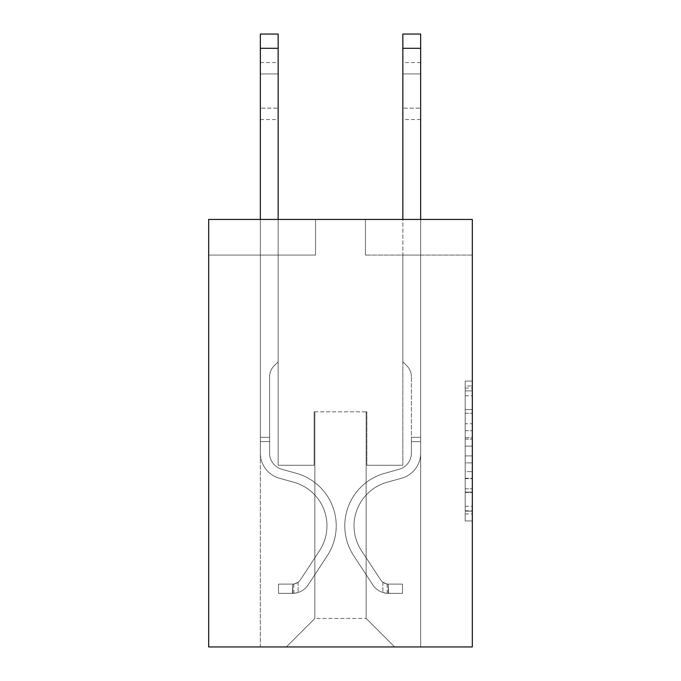 <?xml version="1.0" encoding="UTF-8"?>
<svg xmlns="http://www.w3.org/2000/svg" width="681" height="681" viewBox="0 0 681 681"><rect width="100%" height="100%" fill="white"/><g stroke="black" fill="none" stroke-linecap="round" stroke-linejoin="round"><path stroke-width="0.51" stroke-dasharray="3.4 2.55" d="M465.191 423.735L465.191 446.115L472.316 446.115L472.316 513.951L472.316 388.068L472.316 446.115L465.191 446.115L465.191 385.965L465.191 520.948L465.191 381.071L465.191 511.159L472.316 511.159L465.191 511.159L472.316 511.159L465.191 511.159L465.191 488.779L465.191 520.948L472.316 520.948L472.316 381.071L472.316 510.81L472.316 455.904L465.191 455.904L472.316 455.904L472.316 488.779L472.316 390.86L465.191 390.86L472.316 390.86L472.316 520.948L472.316 388.068L472.316 520.948L465.191 520.948L465.191 381.071L472.316 381.071L472.316 388.068L472.316 381.071L472.316 388.068L472.316 381.071L472.316 385.965L472.316 381.071L465.191 381.071L465.191 390.86L472.316 390.86L465.191 390.86L465.191 423.735L472.316 423.735M472.316 437.721L472.316 430.724L472.316 437.721L465.191 437.721L465.191 409.57L465.191 492.448L465.191 471.644L472.316 471.644L465.191 471.644L465.191 520.948L472.316 520.948L465.191 520.948L472.316 520.948L465.191 520.948L465.191 381.071L472.316 381.071L465.191 381.071L472.316 381.071L465.191 381.071L465.191 437.721L472.316 437.721M472.316 219.444L472.316 646.95L208.684 646.95L208.684 219.444L315.558 219.444L208.684 219.444L208.684 255.069L315.558 255.069L208.684 255.069L208.684 219.444L472.316 219.444L365.442 219.444L472.316 219.444L472.316 255.069L472.316 219.444M260.346 646.95L420.654 646.95L420.654 255.069L402.846 255.069L420.654 255.069L402.846 255.069L420.654 255.069L402.846 255.069L420.654 255.069L402.846 255.069L420.654 255.069L402.846 255.069L420.654 255.069L402.846 255.069L420.654 255.069L402.846 255.069L420.654 255.069L402.846 255.069L420.654 255.069L402.846 255.069L420.654 255.069L420.654 646.95L420.654 255.069L420.654 646.95L420.654 255.069L420.654 646.95L420.654 255.069L420.654 646.95L420.654 255.069L420.654 646.95L420.654 255.069L420.654 646.95L420.654 255.069L420.654 646.95L420.654 255.069L420.654 646.95L420.654 255.069L420.654 646.95L260.346 646.95L286.352 646.95L260.346 646.95L286.352 646.95L260.346 646.95L286.352 646.95L260.346 646.95L286.352 646.95L260.346 646.95L286.352 646.95L260.346 646.95L286.352 646.95L260.346 646.95L286.352 646.95L260.346 646.95L286.352 646.95L260.346 646.95L260.346 255.069L278.154 255.069L260.346 255.069L278.154 255.069L260.346 255.069L278.154 255.069L260.346 255.069L278.154 255.069L260.346 255.069L278.154 255.069L260.346 255.069L278.154 255.069L260.346 255.069L278.154 255.069L260.346 255.069L278.154 255.069L260.346 255.069L278.154 255.069L260.346 255.069L260.346 646.95M472.316 255.069L365.442 255.069L472.316 255.069M314.852 618.45L314.852 411.826L314.852 618.45L314.852 411.826L366.148 411.826L366.148 618.45L314.852 618.45L286.352 646.95L314.852 618.45L314.852 411.826L314.852 618.45L314.852 411.826L314.137 411.826L314.137 465.259L278.154 465.259L278.154 255.069L278.154 465.259L278.154 255.069L278.154 465.259L278.154 255.069L278.154 465.259L278.154 255.069L278.154 465.259L278.154 255.069L278.154 465.259L278.154 255.069L278.154 465.259L278.154 255.069L278.154 465.259L278.154 255.069L278.154 465.259L278.154 255.069L278.154 465.259L314.137 465.259L278.154 465.259L314.137 465.259L278.154 465.259L314.137 465.259L278.154 465.259L314.137 465.259L278.154 465.259L314.137 465.259L278.154 465.259L314.137 465.259L278.154 465.259L314.137 465.259L278.154 465.259L314.137 465.259L278.154 465.259L314.137 465.259L314.137 411.826L314.137 465.259L314.137 411.826L314.137 465.259L314.137 411.826L314.137 465.259L314.137 411.826L314.137 465.259L314.137 411.826L314.137 465.259L314.137 411.826L314.137 465.259L314.137 411.826L314.137 465.259L314.137 411.826L314.137 465.259L314.137 411.826L314.852 411.826L314.137 411.826L314.852 411.826L314.137 411.826L314.852 411.826L314.137 411.826L314.852 411.826L314.137 411.826L314.852 411.826L314.137 411.826L314.852 411.826L314.137 411.826L314.852 411.826L314.137 411.826L314.852 411.826L314.137 411.826L314.852 411.826L314.852 618.45L286.352 646.95L314.852 618.45L314.852 411.826L314.852 618.45L286.352 646.95L314.852 618.45L314.852 411.826L314.852 618.45L286.352 646.95L314.852 618.45L314.852 411.826L314.852 618.45L286.352 646.95L314.852 618.45L314.852 411.826L314.852 618.45L286.352 646.95L314.852 618.45L314.852 411.826L314.852 618.45L286.352 646.95L314.852 618.45L314.852 411.826L314.852 618.45L286.352 646.95L314.852 618.45L286.352 646.95L314.852 618.45L366.148 618.45L366.148 411.826L366.148 618.45L394.648 646.95L366.148 618.45L366.148 411.826L366.148 618.45L394.648 646.95L366.148 618.45L366.148 411.826L366.148 618.45L394.648 646.95L366.148 618.45L366.148 411.826L366.148 618.45L394.648 646.95L366.148 618.45L366.148 411.826L366.148 618.45L394.648 646.95L366.148 618.45L366.148 411.826L366.148 618.45L394.648 646.95L366.148 618.45L366.148 411.826L366.148 618.45L394.648 646.95L366.148 618.45L366.148 411.826L366.148 618.45L394.648 646.95L366.148 618.45L366.148 411.826L366.148 618.45L394.648 646.95L366.148 618.45L366.148 411.826L314.852 411.826L314.852 618.45L286.352 646.95L314.852 618.45M366.863 411.826L366.148 411.826L366.863 411.826L366.148 411.826L366.863 411.826L366.148 411.826L366.863 411.826L366.148 411.826L366.863 411.826L366.148 411.826L366.863 411.826L366.148 411.826L366.863 411.826L366.148 411.826L366.863 411.826L366.148 411.826L366.863 411.826L366.148 411.826L366.863 411.826L366.863 465.259L366.863 411.826M394.648 646.95L366.148 618.45L394.648 646.95M365.442 255.069L365.442 219.444L365.442 255.069M315.558 255.069L315.558 219.444L315.558 255.069M402.846 255.069L402.846 465.259L366.863 465.259L402.846 465.259L366.863 465.259L402.846 465.259L366.863 465.259L402.846 465.259L366.863 465.259L402.846 465.259L366.863 465.259L402.846 465.259L366.863 465.259L402.846 465.259L366.863 465.259L402.846 465.259L366.863 465.259L402.846 465.259L366.863 465.259L402.846 465.259L402.846 255.069M465.191 446.115L472.316 446.115L465.191 446.115M465.191 385.965L465.191 381.071L465.191 385.965L472.316 385.965L465.191 385.965M465.191 492.099L465.191 462.901L465.191 492.099L472.316 492.099L465.191 492.099M465.191 462.901L465.191 455.904L472.316 455.904L465.191 455.904L465.191 462.901L472.316 462.901L465.191 462.901M465.191 409.57L465.191 390.86L465.191 409.57L472.316 409.57L465.191 409.57M465.191 381.071L472.316 381.071L465.191 381.071L465.191 388.068L465.191 381.071L472.316 381.071M465.191 520.948L472.316 520.948L465.191 520.948L465.191 513.951L465.191 520.948M260.346 219.444L260.346 453.154A26.006 26.006 0 0 0 279.363 478.207A26.006 26.006 0 0 1 260.346 453.154A26.006 26.006 0 0 0 279.363 478.207A26.006 26.006 0 0 1 260.346 453.154A26.006 26.006 0 0 0 279.363 478.207A26.006 26.006 0 0 1 260.346 453.154A26.006 26.006 0 0 0 279.363 478.207A26.006 26.006 0 0 1 260.346 453.154A26.006 26.006 0 0 0 279.363 478.207A26.006 26.006 0 0 1 260.346 453.154A26.006 26.006 0 0 0 279.363 478.207A26.006 26.006 0 0 1 260.346 453.154A26.006 26.006 0 0 0 279.363 478.207A26.006 26.006 0 0 1 260.346 453.154A26.006 26.006 0 0 0 279.363 478.207A26.006 26.006 0 0 1 260.346 453.154A26.006 26.006 0 0 0 279.363 478.207A26.006 26.006 0 0 1 260.346 453.154A26.006 26.006 0 0 0 279.363 478.207L293.869 482.25A45.244 45.244 0 0 1 319.551 550.648A45.244 45.244 0 0 0 293.869 482.25A45.244 45.244 0 0 1 319.551 550.648A45.244 45.244 0 0 0 293.869 482.25L279.363 478.207L293.869 482.25A45.244 45.244 0 0 1 319.551 550.648A45.244 45.244 0 0 0 293.869 482.25L279.363 478.207L293.869 482.25A45.244 45.244 0 0 1 319.551 550.648A45.244 45.244 0 0 0 293.869 482.25A45.244 45.244 0 0 1 319.551 550.648A45.244 45.244 0 0 0 293.869 482.25L279.363 478.207L293.869 482.25A45.244 45.244 0 0 1 319.551 550.648A45.244 45.244 0 0 0 293.869 482.25L279.363 478.207L293.869 482.25A45.244 45.244 0 0 1 319.551 550.648A45.244 45.244 0 0 0 293.869 482.25A45.244 45.244 0 0 1 319.551 550.648A45.244 45.244 0 0 0 293.869 482.25L279.363 478.207L293.869 482.25A45.244 45.244 0 0 1 319.551 550.648A45.244 45.244 0 0 0 293.869 482.25A45.244 45.244 0 0 1 319.551 550.648L300.449 579.761L319.551 550.648A45.244 45.244 0 0 0 293.869 482.25L279.363 478.207L293.869 482.25A45.244 45.244 0 0 1 319.551 550.648L300.449 579.761L319.551 550.648A45.244 45.244 0 0 0 293.869 482.25A45.244 45.244 0 0 1 319.551 550.648L300.449 579.761L319.551 550.648A45.244 45.244 0 0 0 293.869 482.25A45.244 45.244 0 0 1 319.551 550.648L300.449 579.761L319.551 550.648A45.244 45.244 0 0 0 293.869 482.25A45.244 45.244 0 0 1 319.551 550.648L300.449 579.761L319.551 550.648A45.244 45.244 0 0 0 293.869 482.25A45.244 45.244 0 0 1 319.551 550.648L300.449 579.761A9.619 9.619 0 0 1 298.108 582.238C292.711 584.715 292.711 584.715 298.108 582.238C292.711 584.715 292.711 584.715 298.108 582.238A9.619 9.619 0 0 0 300.449 579.761L319.551 550.648L300.449 579.761A9.619 9.619 0 0 1 292.762 584.102A9.619 9.619 0 0 0 300.449 579.761A9.619 9.619 0 0 1 298.108 582.238C292.711 584.715 292.711 584.715 298.108 582.238C292.711 584.715 292.711 584.715 298.108 582.238A9.619 9.619 0 0 0 300.449 579.761L319.551 550.648A45.244 45.244 0 0 0 293.869 482.25A45.244 45.244 0 0 1 319.551 550.648L300.449 579.761A9.619 9.619 0 0 1 292.762 584.102A9.619 9.619 0 0 0 300.449 579.761A9.619 9.619 0 0 1 298.108 582.238C292.711 584.715 292.711 584.715 298.108 582.238C292.711 584.715 292.711 584.715 298.108 582.238A9.619 9.619 0 0 0 300.449 579.761L319.551 550.648L300.449 579.761A9.619 9.619 0 0 1 292.762 584.102A9.619 9.619 0 0 0 300.449 579.761A9.619 9.619 0 0 1 298.108 582.238C292.711 584.715 292.711 584.715 298.108 582.238C292.711 584.715 292.711 584.715 298.108 582.238A9.619 9.619 0 0 0 300.449 579.761L319.551 550.648L300.449 579.761A9.619 9.619 0 0 1 292.762 584.102A9.619 9.619 0 0 0 300.449 579.761A9.619 9.619 0 0 1 298.108 582.238C292.711 584.715 292.711 584.715 298.108 582.238C292.711 584.715 292.711 584.715 298.108 582.238A9.619 9.619 0 0 0 300.449 579.761L319.551 550.648A45.244 45.244 0 0 0 293.869 482.25A45.244 45.244 0 0 1 319.551 550.648L300.449 579.761A9.619 9.619 0 0 1 292.762 584.102A9.619 9.619 0 0 0 300.449 579.761A9.619 9.619 0 0 1 298.108 582.238C292.711 584.715 292.711 584.715 298.108 582.238C292.711 584.715 292.711 584.715 298.108 582.238A9.619 9.619 0 0 0 300.449 579.761L319.551 550.648L300.449 579.761A9.619 9.619 0 0 1 292.762 584.102A9.619 9.619 0 0 0 300.449 579.761A9.619 9.619 0 0 1 298.108 582.238C292.711 584.715 292.711 584.715 298.108 582.238C292.711 584.715 292.711 584.715 298.108 582.238A9.619 9.619 0 0 0 300.449 579.761L319.551 550.648L300.449 579.761A9.619 9.619 0 0 1 292.762 584.102A9.619 9.619 0 0 0 300.449 579.761A9.619 9.619 0 0 1 298.108 582.238C292.711 584.715 292.711 584.715 298.108 582.238C292.711 584.715 292.711 584.715 298.108 582.238A9.619 9.619 0 0 0 300.449 579.761L319.551 550.648A45.244 45.244 0 0 0 293.869 482.25A45.244 45.244 0 0 1 319.551 550.648L300.449 579.761A9.619 9.619 0 0 1 292.762 584.102A9.619 9.619 0 0 0 300.449 579.761A9.619 9.619 0 0 1 298.108 582.238A9.619 9.619 0 0 0 300.449 579.761L319.551 550.648L300.449 579.761A9.619 9.619 0 0 1 292.762 584.102L278.512 584.111L278.512 593.372L278.512 584.111L292.762 584.102L292.404 593.372L278.512 593.372L292.762 593.364L292.762 584.102L278.512 584.111L278.512 593.372L278.512 584.111L292.762 584.102L292.404 593.372L278.512 593.372L292.762 593.364L292.762 584.102L278.512 584.111L278.512 593.372L278.512 584.111L292.762 584.102L292.404 593.372L278.512 593.372L292.762 593.364L292.762 584.102L278.512 584.111L278.512 593.372L278.512 584.111L292.762 584.102L292.404 593.372L278.512 593.372L292.762 593.364L292.762 584.102L278.512 584.111L278.512 593.372L278.512 584.111L292.762 584.102L292.404 593.372L278.512 593.372L292.762 593.364L292.762 584.102L278.512 584.111L278.512 593.372L278.512 584.111L292.762 584.102L292.404 593.372L278.512 593.372L292.762 593.364L292.762 584.102L278.512 584.111L278.512 593.372L278.512 584.111L292.762 584.102L292.404 593.372L278.512 593.372L292.762 593.364L292.762 584.102L278.512 584.111L278.512 593.372L278.512 584.111L292.762 584.102L292.404 593.372L278.512 593.372L292.762 593.364L292.762 584.102L278.512 584.111L292.762 584.102L292.762 593.364L292.762 584.102A9.619 9.619 0 0 0 300.449 579.761L319.551 550.648A45.244 45.244 0 0 0 293.869 482.25L279.363 478.207A26.006 26.006 0 0 1 260.346 453.154L260.346 34.05L260.346 453.154A26.006 26.006 0 0 0 279.363 478.207A26.006 26.006 0 0 1 260.346 453.154L260.346 48.3L260.346 453.154A26.006 26.006 0 0 0 279.363 478.207A26.006 26.006 0 0 1 260.346 453.154L260.346 48.3L260.346 453.154A26.006 26.006 0 0 0 279.363 478.207A26.006 26.006 0 0 1 260.346 453.154L260.346 48.3L260.346 453.154A26.006 26.006 0 0 0 279.363 478.207L293.869 482.25L279.363 478.207A26.006 26.006 0 0 1 260.346 453.154L260.346 48.3L260.346 453.154A26.006 26.006 0 0 0 279.363 478.207A26.006 26.006 0 0 1 260.346 453.154L260.346 48.3L260.346 453.154A26.006 26.006 0 0 0 279.363 478.207A26.006 26.006 0 0 1 260.346 453.154L260.346 48.3L260.346 453.154A26.006 26.006 0 0 0 279.363 478.207L293.869 482.25L279.363 478.207A26.006 26.006 0 0 1 260.346 453.154L260.346 48.3L260.346 453.154A26.006 26.006 0 0 0 279.363 478.207A26.006 26.006 0 0 1 260.346 453.154L260.346 34.05L278.154 34.05L278.154 361.807L274.137 365.816A15.484 15.484 0 0 0 269.608 376.763A15.484 15.484 0 0 1 274.137 365.816L278.154 361.807L278.154 34.05L260.346 34.05L278.154 34.05L278.154 361.807L274.137 365.816A15.484 15.484 0 0 0 269.608 376.763A15.484 15.484 0 0 1 274.137 365.816L278.154 361.807L278.154 34.05L260.346 34.05L278.154 34.05L278.154 361.807L274.137 365.816A15.484 15.484 0 0 0 269.608 376.763A15.484 15.484 0 0 1 274.137 365.816L278.154 361.807L278.154 34.05L260.346 34.05L278.154 34.05L278.154 361.807L274.137 365.816A15.484 15.484 0 0 0 269.608 376.763A15.484 15.484 0 0 1 274.137 365.816L278.154 361.807L278.154 34.05L260.346 34.05L278.154 34.05L278.154 361.807L274.137 365.816A15.484 15.484 0 0 0 269.608 376.763A15.484 15.484 0 0 1 274.137 365.816L278.154 361.807L278.154 34.05L260.346 34.05L278.154 34.05L278.154 361.807L274.137 365.816A15.484 15.484 0 0 0 269.608 376.763A15.484 15.484 0 0 1 274.137 365.816L278.154 361.807L278.154 34.05L260.346 34.05L278.154 34.05L278.154 361.807L274.137 365.816A15.484 15.484 0 0 0 269.608 376.763A15.484 15.484 0 0 1 274.137 365.816L278.154 361.807L278.154 34.05L260.346 34.05L278.154 34.05L278.154 361.807L274.137 365.816A15.484 15.484 0 0 0 269.608 376.763A15.484 15.484 0 0 1 274.137 365.816L278.154 361.807L278.154 34.05L260.346 34.05L278.154 34.05L278.154 361.807L274.137 365.816A15.484 15.484 0 0 0 269.608 376.763A15.484 15.484 0 0 1 274.137 365.816L278.154 361.807L278.154 219.444M269.608 437.33L269.608 453.154A16.744 16.744 0 0 0 281.857 469.286A16.744 16.744 0 0 1 269.608 453.154A16.744 16.744 0 0 0 281.857 469.286A16.744 16.744 0 0 1 269.608 453.154A16.744 16.744 0 0 0 281.857 469.286A16.744 16.744 0 0 1 269.608 453.154A16.744 16.744 0 0 0 281.857 469.286A16.744 16.744 0 0 1 269.608 453.154A16.744 16.744 0 0 0 281.857 469.286A16.744 16.744 0 0 1 269.608 453.154A16.744 16.744 0 0 0 281.857 469.286A16.744 16.744 0 0 1 269.608 453.154A16.744 16.744 0 0 0 281.857 469.286A16.744 16.744 0 0 1 269.608 453.154A16.744 16.744 0 0 0 281.857 469.286L296.354 473.329L281.857 469.286A16.744 16.744 0 0 1 269.608 453.154A16.744 16.744 0 0 0 281.857 469.286L296.354 473.329L281.857 469.286A16.744 16.744 0 0 1 269.608 453.154A16.744 16.744 0 0 0 281.857 469.286L296.354 473.329A54.506 54.506 0 0 1 327.289 555.73A54.506 54.506 0 0 0 296.354 473.329L281.857 469.286L296.354 473.329A54.506 54.506 0 0 1 327.289 555.73A54.506 54.506 0 0 0 296.354 473.329A54.506 54.506 0 0 1 327.289 555.73A54.506 54.506 0 0 0 296.354 473.329L281.857 469.286L296.354 473.329A54.506 54.506 0 0 1 327.289 555.73A54.506 54.506 0 0 0 296.354 473.329L281.857 469.286L296.354 473.329A54.506 54.506 0 0 1 327.289 555.73A54.506 54.506 0 0 0 296.354 473.329A54.506 54.506 0 0 1 327.289 555.73A54.506 54.506 0 0 0 296.354 473.329L281.857 469.286L296.354 473.329A54.506 54.506 0 0 1 327.289 555.73A54.506 54.506 0 0 0 296.354 473.329L281.857 469.286L296.354 473.329A54.506 54.506 0 0 1 327.289 555.73A54.506 54.506 0 0 0 296.354 473.329A54.506 54.506 0 0 1 327.289 555.73A54.506 54.506 0 0 0 296.354 473.329L281.857 469.286L296.354 473.329A54.506 54.506 0 0 1 327.289 555.73L308.195 584.843L327.289 555.73A54.506 54.506 0 0 0 296.354 473.329A54.506 54.506 0 0 1 327.289 555.73L308.195 584.843L327.289 555.73A54.506 54.506 0 0 0 296.354 473.329A54.506 54.506 0 0 1 327.289 555.73L308.195 584.843L327.289 555.73A54.506 54.506 0 0 0 296.354 473.329L281.857 469.286L296.354 473.329A54.506 54.506 0 0 1 327.289 555.73L308.195 584.843L327.289 555.73A54.506 54.506 0 0 0 296.354 473.329A54.506 54.506 0 0 1 327.289 555.73L308.195 584.843L327.289 555.73A54.506 54.506 0 0 0 296.354 473.329A54.506 54.506 0 0 1 327.289 555.73L308.195 584.843A18.881 18.881 0 0 1 298.108 592.487C292.617 593.653 292.617 593.653 298.108 592.487C292.617 593.653 292.617 593.653 298.108 592.487A18.881 18.881 0 0 0 308.195 584.843L327.289 555.73L308.195 584.843A18.881 18.881 0 0 1 292.762 593.364A18.881 18.881 0 0 0 308.195 584.843A18.881 18.881 0 0 1 298.108 592.487C292.617 593.653 292.617 593.653 298.108 592.487C292.617 593.653 292.617 593.653 298.108 592.487A18.881 18.881 0 0 0 308.195 584.843L327.289 555.73A54.506 54.506 0 0 0 296.354 473.329A54.506 54.506 0 0 1 327.289 555.73L308.195 584.843A18.881 18.881 0 0 1 292.762 593.364A18.881 18.881 0 0 0 308.195 584.843A18.881 18.881 0 0 1 298.108 592.487C292.617 593.653 292.617 593.653 298.108 592.487C292.617 593.653 292.617 593.653 298.108 592.487A18.881 18.881 0 0 0 308.195 584.843L327.289 555.73L308.195 584.843A18.881 18.881 0 0 1 292.762 593.364A18.881 18.881 0 0 0 308.195 584.843A18.881 18.881 0 0 1 298.108 592.487C292.617 593.653 292.617 593.653 298.108 592.487C292.617 593.653 292.617 593.653 298.108 592.487A18.881 18.881 0 0 0 308.195 584.843L327.289 555.73L308.195 584.843A18.881 18.881 0 0 1 292.762 593.364A18.881 18.881 0 0 0 308.195 584.843A18.881 18.881 0 0 1 298.108 592.487C292.617 593.653 292.617 593.653 298.108 592.487C292.617 593.653 292.617 593.653 298.108 592.487A18.881 18.881 0 0 0 308.195 584.843L327.289 555.73A54.506 54.506 0 0 0 296.354 473.329A54.506 54.506 0 0 1 327.289 555.73L308.195 584.843A18.881 18.881 0 0 1 292.762 593.364A18.881 18.881 0 0 0 308.195 584.843A18.881 18.881 0 0 1 298.108 592.487C292.617 593.653 292.617 593.653 298.108 592.487C292.617 593.653 292.617 593.653 298.108 592.487A18.881 18.881 0 0 0 308.195 584.843L327.289 555.73L308.195 584.843A18.881 18.881 0 0 1 292.762 593.364A18.881 18.881 0 0 0 308.195 584.843A18.881 18.881 0 0 1 298.108 592.487C292.617 593.653 292.617 593.653 298.108 592.487C292.617 593.653 292.617 593.653 298.108 592.487A18.881 18.881 0 0 0 308.195 584.843L327.289 555.73L308.195 584.843A18.881 18.881 0 0 1 292.762 593.364A18.881 18.881 0 0 0 308.195 584.843A18.881 18.881 0 0 1 298.108 592.487C292.617 593.653 292.617 593.653 298.108 592.487C292.617 593.653 292.617 593.653 298.108 592.487A18.881 18.881 0 0 0 308.195 584.843L327.289 555.73A54.506 54.506 0 0 0 296.354 473.329A54.506 54.506 0 0 1 327.289 555.73L308.195 584.843A18.881 18.881 0 0 1 292.762 593.364A18.881 18.881 0 0 0 308.195 584.843A18.881 18.881 0 0 1 298.108 592.487C292.617 593.653 292.617 593.653 298.108 592.487C292.617 593.653 292.617 593.653 298.108 592.487A18.881 18.881 0 0 0 308.195 584.843L327.289 555.73L308.195 584.843A18.881 18.881 0 0 1 292.762 593.364L278.512 593.372L292.762 593.364A18.881 18.881 0 0 0 308.195 584.843L327.289 555.73A54.506 54.506 0 0 0 296.354 473.329L281.857 469.286A16.744 16.744 0 0 1 269.608 453.154L269.608 437.33L260.346 437.33L269.608 437.33L269.608 453.154L269.608 376.763L269.608 453.154L269.608 437.33L260.346 437.33L269.608 437.33L269.608 453.154A16.744 16.744 0 0 0 281.857 469.286A16.744 16.744 0 0 1 269.608 453.154L269.608 376.763L269.608 453.154A16.744 16.744 0 0 0 281.857 469.286A16.744 16.744 0 0 1 269.608 453.154L269.608 376.763L269.608 453.154L269.608 437.33L260.346 437.33L269.608 437.33L269.608 453.154A16.744 16.744 0 0 0 281.857 469.286A16.744 16.744 0 0 1 269.608 453.154L269.608 376.763L269.608 453.154A16.744 16.744 0 0 0 281.857 469.286L296.354 473.329L281.857 469.286A16.744 16.744 0 0 1 269.608 453.154L269.608 376.763L269.608 453.154L269.608 437.33L260.346 437.33L269.608 437.33L269.608 453.154A16.744 16.744 0 0 0 281.857 469.286A16.744 16.744 0 0 1 269.608 453.154L269.608 376.763L269.608 453.154A16.744 16.744 0 0 0 281.857 469.286A16.744 16.744 0 0 1 269.608 453.154L269.608 376.763L269.608 453.154L269.608 437.33L260.346 437.33M260.346 73.948L260.346 119.55L260.346 62.55L260.346 119.55L260.346 62.55L260.346 119.55L260.346 62.55L260.346 119.55L260.346 62.55L260.346 119.55L260.346 62.55L260.346 119.55L260.346 62.55L260.346 119.55L260.346 62.55L260.346 119.55L260.346 62.55L260.346 119.55L260.346 73.948L278.154 73.948L278.154 108.151L278.154 62.55L278.154 119.55L278.154 62.55L278.154 119.55L278.154 62.55L278.154 119.55L278.154 62.55L278.154 119.55L278.154 62.55L278.154 119.55L278.154 62.55L278.154 119.55L278.154 62.55L278.154 119.55L278.154 62.55L278.154 119.55L278.154 62.55L278.154 73.948L260.346 73.948M420.654 219.444L420.654 453.154L420.654 48.3L420.654 453.154L420.654 48.3L420.654 453.154L420.654 48.3L420.654 453.154L420.654 48.3L420.654 453.154L420.654 48.3L420.654 453.154L420.654 48.3L420.654 453.154L420.654 48.3L420.654 453.154L420.654 48.3L420.654 453.154L420.654 437.33L411.392 437.33L420.654 437.33L420.654 453.154A26.006 26.006 0 0 1 401.637 478.207A26.006 26.006 0 0 0 420.654 453.154A26.006 26.006 0 0 1 401.637 478.207A26.006 26.006 0 0 0 420.654 453.154L420.654 437.33L420.654 453.154A26.006 26.006 0 0 1 401.637 478.207A26.006 26.006 0 0 0 420.654 453.154L420.654 437.33L411.392 437.33L420.654 437.33L420.654 453.154A26.006 26.006 0 0 1 401.637 478.207A26.006 26.006 0 0 0 420.654 453.154A26.006 26.006 0 0 1 401.637 478.207A26.006 26.006 0 0 0 420.654 453.154L420.654 437.33L420.654 453.154A26.006 26.006 0 0 1 401.637 478.207A26.006 26.006 0 0 0 420.654 453.154L420.654 437.33L411.392 437.33L420.654 437.33L420.654 453.154A26.006 26.006 0 0 1 401.637 478.207A26.006 26.006 0 0 0 420.654 453.154A26.006 26.006 0 0 1 401.637 478.207A26.006 26.006 0 0 0 420.654 453.154L420.654 437.33L420.654 453.154A26.006 26.006 0 0 1 401.637 478.207A26.006 26.006 0 0 0 420.654 453.154A26.006 26.006 0 0 1 401.637 478.207L387.131 482.25L401.637 478.207A26.006 26.006 0 0 0 420.654 453.154L420.654 437.33L411.392 437.33L411.392 453.154A16.744 16.744 0 0 1 399.143 469.286A16.744 16.744 0 0 0 411.392 453.154L411.392 437.33L411.392 453.154A16.744 16.744 0 0 1 399.143 469.286A16.744 16.744 0 0 0 411.392 453.154A16.744 16.744 0 0 1 399.143 469.286A16.744 16.744 0 0 0 411.392 453.154L411.392 437.33L411.392 453.154A16.744 16.744 0 0 1 399.143 469.286A16.744 16.744 0 0 0 411.392 453.154L411.392 437.33L411.392 453.154A16.744 16.744 0 0 1 399.143 469.286A16.744 16.744 0 0 0 411.392 453.154A16.744 16.744 0 0 1 399.143 469.286A16.744 16.744 0 0 0 411.392 453.154L411.392 437.33L411.392 453.154A16.744 16.744 0 0 1 399.143 469.286A16.744 16.744 0 0 0 411.392 453.154A16.744 16.744 0 0 1 399.143 469.286L384.646 473.329L399.143 469.286A16.744 16.744 0 0 0 411.392 453.154L411.392 437.33L411.392 453.154A16.744 16.744 0 0 1 399.143 469.286L384.646 473.329L399.143 469.286A16.744 16.744 0 0 0 411.392 453.154A16.744 16.744 0 0 1 399.143 469.286L384.646 473.329L399.143 469.286A16.744 16.744 0 0 0 411.392 453.154A16.744 16.744 0 0 1 399.143 469.286L384.646 473.329L399.143 469.286A16.744 16.744 0 0 0 411.392 453.154L411.392 437.33L411.392 453.154A16.744 16.744 0 0 1 399.143 469.286L384.646 473.329L399.143 469.286A16.744 16.744 0 0 0 411.392 453.154A16.744 16.744 0 0 1 399.143 469.286L384.646 473.329A54.506 54.506 0 0 0 353.711 555.73A54.506 54.506 0 0 1 384.646 473.329L399.143 469.286A16.744 16.744 0 0 0 411.392 453.154A16.744 16.744 0 0 1 399.143 469.286L384.646 473.329A54.506 54.506 0 0 0 353.711 555.73A54.506 54.506 0 0 1 384.646 473.329A54.506 54.506 0 0 0 353.711 555.73A54.506 54.506 0 0 1 384.646 473.329L399.143 469.286L384.646 473.329A54.506 54.506 0 0 0 353.711 555.73A54.506 54.506 0 0 1 384.646 473.329L399.143 469.286L384.646 473.329A54.506 54.506 0 0 0 353.711 555.73A54.506 54.506 0 0 1 384.646 473.329A54.506 54.506 0 0 0 353.711 555.73A54.506 54.506 0 0 1 384.646 473.329L399.143 469.286A16.744 16.744 0 0 0 411.392 453.154L411.392 437.33L411.392 453.154A16.744 16.744 0 0 1 399.143 469.286L384.646 473.329A54.506 54.506 0 0 0 353.711 555.73A54.506 54.506 0 0 1 384.646 473.329L399.143 469.286L384.646 473.329A54.506 54.506 0 0 0 353.711 555.73A54.506 54.506 0 0 1 384.646 473.329A54.506 54.506 0 0 0 353.711 555.73A54.506 54.506 0 0 1 384.646 473.329L399.143 469.286L384.646 473.329A54.506 54.506 0 0 0 353.711 555.73L372.805 584.843L353.711 555.73A54.506 54.506 0 0 1 384.646 473.329A54.506 54.506 0 0 0 353.711 555.73L372.805 584.843L353.711 555.73A54.506 54.506 0 0 1 384.646 473.329A54.506 54.506 0 0 0 353.711 555.73L372.805 584.843L353.711 555.73A54.506 54.506 0 0 1 384.646 473.329L399.143 469.286A16.744 16.744 0 0 0 411.392 453.154A16.744 16.744 0 0 1 399.143 469.286L384.646 473.329A54.506 54.506 0 0 0 353.711 555.73L372.805 584.843L353.711 555.73A54.506 54.506 0 0 1 384.646 473.329A54.506 54.506 0 0 0 353.711 555.73L372.805 584.843L353.711 555.73A54.506 54.506 0 0 1 384.646 473.329A54.506 54.506 0 0 0 353.711 555.73L372.805 584.843A18.881 18.881 0 0 0 382.892 592.487C388.383 593.653 388.383 593.653 382.892 592.487C388.383 593.653 388.383 593.653 382.892 592.487A18.881 18.881 0 0 1 372.805 584.843L353.711 555.73L372.805 584.843A18.881 18.881 0 0 0 388.238 593.364A18.881 18.881 0 0 1 372.805 584.843A18.881 18.881 0 0 0 382.892 592.487C388.383 593.653 388.383 593.653 382.892 592.487C388.383 593.653 388.383 593.653 382.892 592.487A18.881 18.881 0 0 1 372.805 584.843L353.711 555.73A54.506 54.506 0 0 1 384.646 473.329L399.143 469.286L384.646 473.329A54.506 54.506 0 0 0 353.711 555.73L372.805 584.843A18.881 18.881 0 0 0 388.238 593.364A18.881 18.881 0 0 1 372.805 584.843A18.881 18.881 0 0 0 382.892 592.487C388.383 593.653 388.383 593.653 382.892 592.487C388.383 593.653 388.383 593.653 382.892 592.487A18.881 18.881 0 0 1 372.805 584.843L353.711 555.73L372.805 584.843A18.881 18.881 0 0 0 388.238 593.364A18.881 18.881 0 0 1 372.805 584.843A18.881 18.881 0 0 0 382.892 592.487C388.383 593.653 388.383 593.653 382.892 592.487C388.383 593.653 388.383 593.653 382.892 592.487A18.881 18.881 0 0 1 372.805 584.843L353.711 555.73L372.805 584.843A18.881 18.881 0 0 0 388.238 593.364A18.881 18.881 0 0 1 372.805 584.843A18.881 18.881 0 0 0 382.892 592.487C388.383 593.653 388.383 593.653 382.892 592.487C388.383 593.653 388.383 593.653 382.892 592.487A18.881 18.881 0 0 1 372.805 584.843L353.711 555.73A54.506 54.506 0 0 1 384.646 473.329A54.506 54.506 0 0 0 353.711 555.73L372.805 584.843A18.881 18.881 0 0 0 388.238 593.364A18.881 18.881 0 0 1 372.805 584.843A18.881 18.881 0 0 0 382.892 592.487C388.383 593.653 388.383 593.653 382.892 592.487C388.383 593.653 388.383 593.653 382.892 592.487A18.881 18.881 0 0 1 372.805 584.843L353.711 555.73L372.805 584.843A18.881 18.881 0 0 0 388.238 593.364A18.881 18.881 0 0 1 372.805 584.843A18.881 18.881 0 0 0 382.892 592.487C388.383 593.653 388.383 593.653 382.892 592.487C388.383 593.653 388.383 593.653 382.892 592.487A18.881 18.881 0 0 1 372.805 584.843L353.711 555.73L372.805 584.843A18.881 18.881 0 0 0 388.238 593.364A18.881 18.881 0 0 1 372.805 584.843A18.881 18.881 0 0 0 382.892 592.487C388.383 593.653 388.383 593.653 382.892 592.487C388.383 593.653 388.383 593.653 382.892 592.487A18.881 18.881 0 0 1 372.805 584.843L353.711 555.73A54.506 54.506 0 0 1 384.646 473.329A54.506 54.506 0 0 0 353.711 555.73L372.805 584.843A18.881 18.881 0 0 0 388.238 593.364A18.881 18.881 0 0 1 372.805 584.843A18.881 18.881 0 0 0 382.892 592.487C388.383 593.653 388.383 593.653 382.892 592.487C388.383 593.653 388.383 593.653 382.892 592.487A18.881 18.881 0 0 1 372.805 584.843L353.711 555.73L372.805 584.843A18.881 18.881 0 0 0 388.238 593.364L402.488 593.372L388.238 593.364A18.881 18.881 0 0 1 372.805 584.843L353.711 555.73A54.506 54.506 0 0 1 384.646 473.329L399.143 469.286A16.744 16.744 0 0 0 411.392 453.154L411.392 437.33L411.392 441.603L411.392 437.33L420.654 437.33L420.654 453.154A26.006 26.006 0 0 1 401.637 478.207L387.131 482.25L401.637 478.207A26.006 26.006 0 0 0 420.654 453.154A26.006 26.006 0 0 1 401.637 478.207L387.131 482.25L401.637 478.207A26.006 26.006 0 0 0 420.654 453.154A26.006 26.006 0 0 1 401.637 478.207L387.131 482.25L401.637 478.207A26.006 26.006 0 0 0 420.654 453.154L420.654 441.603L420.654 453.154A26.006 26.006 0 0 1 401.637 478.207L387.131 482.25L401.637 478.207A26.006 26.006 0 0 0 420.654 453.154A26.006 26.006 0 0 1 401.637 478.207L387.131 482.25A45.244 45.244 0 0 0 361.449 550.648A45.244 45.244 0 0 1 387.131 482.25A45.244 45.244 0 0 0 361.449 550.648A45.244 45.244 0 0 1 387.131 482.25L401.637 478.207A26.006 26.006 0 0 0 420.654 453.154A26.006 26.006 0 0 1 401.637 478.207L387.131 482.25A45.244 45.244 0 0 0 361.449 550.648A45.244 45.244 0 0 1 387.131 482.25L401.637 478.207L387.131 482.25A45.244 45.244 0 0 0 361.449 550.648A45.244 45.244 0 0 1 387.131 482.25A45.244 45.244 0 0 0 361.449 550.648A45.244 45.244 0 0 1 387.131 482.25L401.637 478.207L387.131 482.25A45.244 45.244 0 0 0 361.449 550.648A45.244 45.244 0 0 1 387.131 482.25L401.637 478.207A26.006 26.006 0 0 0 420.654 453.154A26.006 26.006 0 0 1 401.637 478.207L387.131 482.25A45.244 45.244 0 0 0 361.449 550.648A45.244 45.244 0 0 1 387.131 482.25A45.244 45.244 0 0 0 361.449 550.648A45.244 45.244 0 0 1 387.131 482.25L401.637 478.207L387.131 482.25A45.244 45.244 0 0 0 361.449 550.648A45.244 45.244 0 0 1 387.131 482.25A45.244 45.244 0 0 0 361.449 550.648L380.551 579.761L361.449 550.648A45.244 45.244 0 0 1 387.131 482.25L401.637 478.207L387.131 482.25A45.244 45.244 0 0 0 361.449 550.648L380.551 579.761L361.449 550.648A45.244 45.244 0 0 1 387.131 482.25A45.244 45.244 0 0 0 361.449 550.648L380.551 579.761L361.449 550.648A45.244 45.244 0 0 1 387.131 482.25A45.244 45.244 0 0 0 361.449 550.648L380.551 579.761L361.449 550.648A45.244 45.244 0 0 1 387.131 482.25L401.637 478.207A26.006 26.006 0 0 0 420.654 453.154A26.006 26.006 0 0 1 401.637 478.207L387.131 482.25A45.244 45.244 0 0 0 361.449 550.648L380.551 579.761L361.449 550.648A45.244 45.244 0 0 1 387.131 482.25A45.244 45.244 0 0 0 361.449 550.648L380.551 579.761A9.619 9.619 0 0 0 382.892 582.238C388.289 584.715 388.289 584.715 382.892 582.238C388.289 584.715 388.289 584.715 382.892 582.238A9.619 9.619 0 0 1 380.551 579.761L361.449 550.648L380.551 579.761A9.619 9.619 0 0 0 388.238 584.102A9.619 9.619 0 0 1 380.551 579.761A9.619 9.619 0 0 0 382.892 582.238C388.289 584.715 388.289 584.715 382.892 582.238C388.289 584.715 388.289 584.715 382.892 582.238A9.619 9.619 0 0 1 380.551 579.761L361.449 550.648A45.244 45.244 0 0 1 387.131 482.25A45.244 45.244 0 0 0 361.449 550.648L380.551 579.761A9.619 9.619 0 0 0 388.238 584.102A9.619 9.619 0 0 1 380.551 579.761A9.619 9.619 0 0 0 382.892 582.238C388.289 584.715 388.289 584.715 382.892 582.238C388.289 584.715 388.289 584.715 382.892 582.238A9.619 9.619 0 0 1 380.551 579.761L361.449 550.648L380.551 579.761A9.619 9.619 0 0 0 388.238 584.102A9.619 9.619 0 0 1 380.551 579.761A9.619 9.619 0 0 0 382.892 582.238C388.289 584.715 388.289 584.715 382.892 582.238C388.289 584.715 388.289 584.715 382.892 582.238A9.619 9.619 0 0 1 380.551 579.761L361.449 550.648L380.551 579.761A9.619 9.619 0 0 0 388.238 584.102A9.619 9.619 0 0 1 380.551 579.761A9.619 9.619 0 0 0 382.892 582.238C388.289 584.715 388.289 584.715 382.892 582.238C388.289 584.715 388.289 584.715 382.892 582.238A9.619 9.619 0 0 1 380.551 579.761L361.449 550.648A45.244 45.244 0 0 1 387.131 482.25L401.637 478.207L387.131 482.25A45.244 45.244 0 0 0 361.449 550.648L380.551 579.761A9.619 9.619 0 0 0 388.238 584.102A9.619 9.619 0 0 1 380.551 579.761A9.619 9.619 0 0 0 382.892 582.238C388.289 584.715 388.289 584.715 382.892 582.238C388.289 584.715 388.289 584.715 382.892 582.238A9.619 9.619 0 0 1 380.551 579.761L361.449 550.648L380.551 579.761A9.619 9.619 0 0 0 388.238 584.102A9.619 9.619 0 0 1 380.551 579.761A9.619 9.619 0 0 0 382.892 582.238C388.289 584.715 388.289 584.715 382.892 582.238C388.289 584.715 388.289 584.715 382.892 582.238A9.619 9.619 0 0 1 380.551 579.761L361.449 550.648L380.551 579.761A9.619 9.619 0 0 0 388.238 584.102A9.619 9.619 0 0 1 380.551 579.761A9.619 9.619 0 0 0 382.892 582.238C388.289 584.715 388.289 584.715 382.892 582.238C388.289 584.715 388.289 584.715 382.892 582.238A9.619 9.619 0 0 1 380.551 579.761L361.449 550.648A45.244 45.244 0 0 1 387.131 482.25A45.244 45.244 0 0 0 361.449 550.648L380.551 579.761A9.619 9.619 0 0 0 388.238 584.102A9.619 9.619 0 0 1 380.551 579.761A9.619 9.619 0 0 0 382.892 582.238A9.619 9.619 0 0 1 380.551 579.761L361.449 550.648L380.551 579.761A9.619 9.619 0 0 0 388.238 584.102L402.488 584.111L402.488 593.372L402.488 584.111L388.238 584.102L388.596 593.372L402.488 593.372L388.238 593.364L388.238 584.102L402.488 584.111L402.488 593.372L402.488 584.111L388.238 584.102L388.596 593.372L402.488 593.372L388.238 593.364L388.238 584.102L402.488 584.111L402.488 593.372L402.488 584.111L388.238 584.102L388.596 593.372L402.488 593.372L388.238 593.364L388.238 584.102L402.488 584.111L402.488 593.372L402.488 584.111L388.238 584.102L388.596 593.372L402.488 593.372L388.238 593.364L388.238 584.102L402.488 584.111L402.488 593.372L402.488 584.111L388.238 584.102L388.596 593.372L402.488 593.372L388.238 593.364L388.238 584.102L402.488 584.111L402.488 593.372L402.488 584.111L388.238 584.102L388.596 593.372L402.488 593.372L388.238 593.364L388.238 584.102L402.488 584.111L402.488 593.372L402.488 584.111L388.238 584.102L388.596 593.372L402.488 593.372L388.238 593.364L388.238 584.102L402.488 584.111L402.488 593.372L402.488 584.111L388.238 584.102L388.596 593.372L402.488 593.372L388.238 593.364L388.238 584.102L402.488 584.111L388.238 584.102L388.238 593.364L388.238 584.102A9.619 9.619 0 0 1 380.551 579.761L361.449 550.648A45.244 45.244 0 0 1 387.131 482.25L401.637 478.207A26.006 26.006 0 0 0 420.654 453.154L420.654 34.05M402.846 219.444L402.846 48.3L402.846 361.807L406.863 365.816A15.484 15.484 0 0 1 411.392 376.763A15.484 15.484 0 0 0 406.863 365.816L402.846 361.807L402.846 34.05L402.846 361.807L406.863 365.816A15.484 15.484 0 0 1 411.392 376.763A15.484 15.484 0 0 0 406.863 365.816L402.846 361.807L402.846 34.05L402.846 361.807L406.863 365.816A15.484 15.484 0 0 1 411.392 376.763A15.484 15.484 0 0 0 406.863 365.816L402.846 361.807L402.846 34.05L402.846 361.807L406.863 365.816A15.484 15.484 0 0 1 411.392 376.763A15.484 15.484 0 0 0 406.863 365.816L402.846 361.807L402.846 34.05L402.846 361.807L406.863 365.816A15.484 15.484 0 0 1 411.392 376.763A15.484 15.484 0 0 0 406.863 365.816L402.846 361.807L402.846 34.05L402.846 361.807L406.863 365.816A15.484 15.484 0 0 1 411.392 376.763A15.484 15.484 0 0 0 406.863 365.816L402.846 361.807L402.846 34.05L402.846 361.807L406.863 365.816A15.484 15.484 0 0 1 411.392 376.763A15.484 15.484 0 0 0 406.863 365.816L402.846 361.807L402.846 34.05L402.846 361.807L406.863 365.816A15.484 15.484 0 0 1 411.392 376.763A15.484 15.484 0 0 0 406.863 365.816L402.846 361.807L402.846 34.05L402.846 48.3L420.654 48.3M411.392 453.154L411.392 376.763A15.484 15.484 0 0 0 406.863 365.816A15.484 15.484 0 0 1 411.392 376.763L411.392 453.154A16.744 16.744 0 0 1 399.143 469.286A16.744 16.744 0 0 0 411.392 453.154A16.744 16.744 0 0 1 399.143 469.286A16.744 16.744 0 0 0 411.392 453.154M420.654 73.948L420.654 119.55L420.654 62.55L420.654 119.55L420.654 62.55L420.654 119.55L420.654 62.55L420.654 119.55L420.654 62.55L420.654 119.55L420.654 62.55L420.654 119.55L420.654 62.55L420.654 119.55L420.654 62.55L420.654 119.55L420.654 62.55L420.654 119.55L420.654 73.948L402.846 73.948L402.846 108.151L402.846 62.55L402.846 119.55L402.846 62.55L402.846 119.55L402.846 62.55L402.846 119.55L402.846 62.55L402.846 119.55L402.846 62.55L402.846 119.55L402.846 62.55L402.846 119.55L402.846 62.55L402.846 119.55L402.846 62.55L402.846 119.55L402.846 62.55L402.846 73.948L420.654 73.948M269.608 453.154L269.608 376.763L269.608 453.154A16.744 16.744 0 0 0 281.857 469.286A16.744 16.744 0 0 1 269.608 453.154A16.744 16.744 0 0 0 281.857 469.286A16.744 16.744 0 0 1 269.608 453.154M298.108 582.238C292.711 584.715 292.711 584.715 298.108 582.238C292.711 584.715 292.711 584.715 298.108 582.238L298.108 592.487L298.108 582.238M278.154 108.151L278.154 119.55L278.154 108.151L260.346 108.151L278.154 108.151M278.512 593.372L278.512 584.111L278.512 593.372M420.654 441.603L420.654 437.33L420.654 441.603L411.392 441.603L420.654 441.603M411.392 437.33L420.654 437.33M402.846 361.807L406.863 365.816L402.846 361.807M382.892 582.238C388.289 584.715 388.289 584.715 382.892 582.238C388.289 584.715 388.289 584.715 382.892 582.238L382.892 592.487L382.892 582.238M402.846 108.151L402.846 119.55L402.846 108.151L420.654 108.151L402.846 108.151M402.846 34.05L402.846 48.3M402.488 593.372L402.488 584.111L402.488 593.372M465.191 488.779L472.316 488.779L465.191 488.779M465.191 478.283L472.316 478.283M465.191 413.248L472.316 413.248L465.191 413.248M465.191 388.068L472.316 388.068M465.191 513.951L472.316 513.951M465.191 506.264L472.316 506.264M465.191 395.763L472.316 395.763M465.191 439.117L472.316 439.117L465.191 439.117M465.191 478.632L472.316 478.632L465.191 478.632M465.191 492.448L472.316 492.448L465.191 492.448M465.191 430.724L472.316 430.724L465.191 430.724M269.608 441.603L260.346 441.603L269.608 441.603M278.154 48.3L260.346 48.3M465.191 510.81L472.316 510.81M465.191 511.159L472.316 511.159M465.191 390.86L472.316 390.86M260.346 62.55L278.154 62.55M260.346 119.55L278.154 119.55M293.834 584L293.834 593.313M420.654 62.55L402.846 62.55M420.654 119.55L402.846 119.55M387.166 584L387.166 593.313"/><path stroke-width="1.02" d="M472.316 219.444L472.316 646.95L208.684 646.95L208.684 219.444L472.316 219.444M402.846 219.444L402.846 34.05L420.654 34.05L420.654 219.444M402.846 34.05L420.654 34.05M278.154 219.444L278.154 48.3L260.346 48.3L260.346 34.05L278.154 34.05L278.154 48.3M260.346 219.444L260.346 48.3M402.846 48.3L420.654 48.3"/></g></svg>
